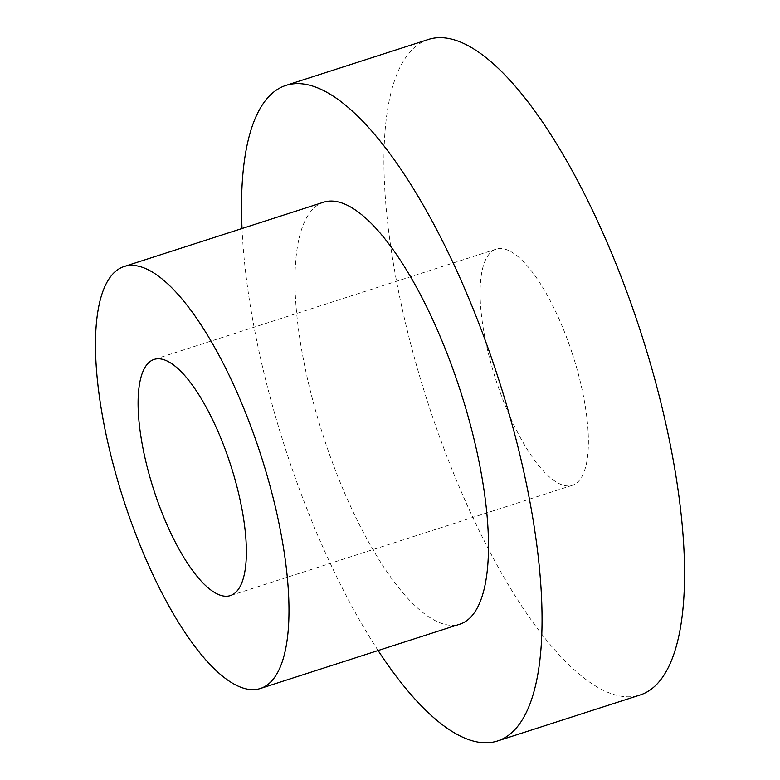 <?xml version="1.0" encoding="UTF-8"?>
<svg xmlns="http://www.w3.org/2000/svg" width="780" height="780" viewBox="0 0 780 780"><rect width="100%" height="100%" fill="white"/><g stroke="black" fill="none" stroke-linecap="round" stroke-linejoin="round"><path stroke-width="0.58" stroke-dasharray="3.9 2.92" d="M572.227 353.389A124.079 40.394 72.1 0 1 572.325 485.316A124.079 40.394 72.1 0 1 495.807 379.626A124.079 40.394 72.1 0 1 496.168 249.142A124.079 40.394 72.1 0 1 572.227 353.389M428.542 39.419A344.438 112.135 -107.9 0 0 428.825 405.649A344.438 112.135 -107.9 0 0 639.951 695.048M242.024 228.511A344.438 112.135 -107.9 0 0 286.309 451.601A344.438 112.135 -107.9 0 0 378.105 650.53M323.7 202.176A221.705 72.179 -107.9 0 0 323.875 437.911A221.705 72.179 -107.9 0 0 459.781 624.195M496.168 249.142L154.147 359.424M572.325 485.316L230.305 595.608"/><path stroke-width="1.17" d="M378.105 650.53A344.438 112.135 -107.9 0 0 497.445 741L639.951 695.048A344.438 112.135 -107.9 0 0 640.975 332.816A344.438 112.135 -107.9 0 0 428.542 39.419L286.036 85.371A344.438 112.135 -107.9 0 0 242.024 228.511M497.445 741A344.438 112.135 -107.9 0 0 498.469 378.768A344.438 112.135 -107.9 0 0 286.036 85.371M230.207 463.681A124.079 40.394 72.1 0 1 230.305 595.608A124.079 40.394 72.1 0 1 153.787 489.918A124.079 40.394 72.1 0 1 154.147 359.424A124.079 40.394 72.1 0 1 230.207 463.681M124.371 502.242A221.705 72.179 -107.9 0 0 260.267 688.525A221.705 72.179 -107.9 0 0 260.93 455.364A221.705 72.179 -107.9 0 0 124.186 266.506A221.705 72.179 -107.9 0 0 124.371 502.242M260.267 688.525L459.781 624.195A221.705 72.179 -107.9 0 0 460.434 391.034A221.705 72.179 -107.9 0 0 323.7 202.176L124.186 266.506"/></g></svg>
